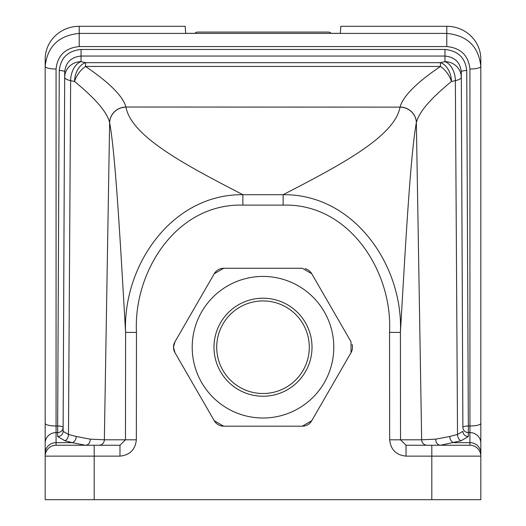 <?xml version="1.0" encoding="UTF-8"?>
<svg xmlns="http://www.w3.org/2000/svg" width="526" height="526" viewBox="0 0 526 526"><rect width="100%" height="100%" fill="white"/><g stroke="black" fill="none" stroke-linecap="round" stroke-linejoin="round"><path stroke-width="0.79" d="M45.177 456.134A10.888 10.888 0 0 1 56.072 445.246A10.888 10.888 0 0 0 45.177 456.134L94.187 456.134L94.187 499.7L45.177 499.7L45.177 66.375C47.34 46.485 58.688 35.492 79.216 33.394L446.784 33.394L446.784 26.3L340.802 26.3L340.329 33.348L330.525 33.348L330.486 32.77A2.722 0.704 0 0 0 327.764 32.079L198.236 32.079A2.722 0.704 0 0 0 195.514 32.77L195.475 33.348L185.671 33.348L185.198 26.3L79.216 26.3L79.216 46.551C65.257 47.978 57.538 55.467 56.072 69.011L56.072 445.246L119.981 445.246L119.981 456.134L94.187 456.134L94.187 445.246M446.784 26.3A34.032 32.875 -0 0 1 480.823 59.175L480.823 456.134A10.888 10.888 0 0 0 469.928 445.246L469.928 69.011C468.462 55.467 460.743 47.978 446.784 46.551L79.216 46.551M56.072 69.011A10.888 2.637 0 0 1 45.177 66.375L45.177 59.175A34.032 32.875 -0 0 1 79.216 26.3M446.784 46.551L446.784 33.394C467.312 35.492 478.66 46.485 480.823 66.375A10.888 2.637 180 0 1 469.928 69.011M94.187 499.7L480.823 499.7L480.823 456.134A10.888 10.888 0 0 0 469.928 445.246L406.019 445.246L406.019 456.134L431.813 456.134L431.813 445.246M119.981 456.134C129.843 455.102 135.294 449.658 136.346 439.815L125.471 439.802L125.589 332.399C122.657 266.439 171.246 193.969 242.874 194.699L283.126 194.699C354.176 193.93 403.343 265.748 400.411 332.399L400.529 439.802L406.019 445.246M90.156 439.151A5.444 4.773 90 0 1 85.422 445.246L72.187 442.649A5.444 3.906 106 0 0 76.231 436.475L90.156 439.151L104.345 439.802L125.471 439.802L119.981 445.246M480.823 443.096A10.888 10.52 180 0 0 469.928 432.576L468.331 432.576A5.444 5.26 -0 0 1 462.887 427.336L461.289 71.858C460.217 62.318 454.773 57.045 444.95 56.045L81.05 56.045C71.227 57.045 65.783 62.318 64.711 71.858L63.113 431.32L68.479 434.45L76.231 436.475M449.769 436.475L457.521 434.45L462.887 431.32A5.444 5.26 180 0 0 468.331 436.56L461.177 440.735L440.578 445.246A5.444 4.773 -90 0 1 435.844 439.151L449.769 436.475A5.444 3.906 -106 0 0 453.813 442.649L469.928 442.649A10.888 10.52 180 0 1 480.823 453.169M406.019 456.134C396.157 455.102 390.706 449.658 389.654 439.815L421.655 439.802L435.844 439.151M109.658 122.729A16.339 15.602 -10.3 0 1 125.97 107.126C131.395 136.839 186.986 165.775 242.874 194.699L242.874 205.114C176.217 203.306 133.302 271.949 136.464 332.412L125.589 332.399C120.566 246.701 115.648 155.538 109.658 122.729L109.638 122.617C107.225 112.327 95.528 98.625 74.554 81.504A16.339 8.62 -55.1 0 1 85.554 66.44C109.513 82.733 122.979 96.265 125.951 107.021L400.03 107.126A16.339 15.602 10.3 0 1 416.342 122.729C410.352 155.538 405.434 246.701 400.411 332.399L389.536 332.412C392.823 271.843 349.395 203.161 283.126 205.114L283.126 194.699C339.014 165.775 394.605 136.839 400.03 107.126L400.049 107.021C403.087 96.186 416.553 82.654 440.446 66.44L440.446 62.673A16.339 10.625 76.7 0 1 451.446 81.504C430.538 98.54 418.841 112.242 416.362 122.617L421.655 439.802A5.444 5.438 -90 0 0 427.092 445.246M45.177 423.364A10.888 2.637 0 0 0 56.072 425.994L57.669 425.994L57.669 432.576A5.444 5.26 180 0 0 63.113 427.336A5.444 1.315 -179.7 0 0 57.669 425.994L59.267 70.517C60.694 57.814 67.953 50.798 81.05 49.47L444.95 49.47C458.047 50.798 465.306 57.814 466.733 70.517L468.331 425.994L469.928 425.994A10.888 2.637 180 0 0 480.823 423.364M45.177 453.169A10.888 10.52 -0 0 1 56.072 442.649L72.187 442.649L64.823 440.735L57.669 436.56L57.669 432.576L56.072 432.576A10.888 10.52 -0 0 0 45.177 443.096M98.908 445.246A5.444 5.438 90 0 0 104.345 439.802L109.638 122.617A16.339 15.589 -10.3 0 1 125.951 107.021M444.95 49.47L444.95 61.66L440.446 62.673L85.554 62.673A16.339 10.625 -76.7 0 0 74.554 81.504L70.635 80.642A16.339 4.208 -179.7 0 1 64.711 77.375A16.339 15.78 -0 0 1 81.05 61.66L85.554 62.673L85.554 66.44L440.446 66.44A16.339 8.62 55.1 0 1 451.446 81.504L455.365 80.642A16.339 10.053 77.9 0 0 444.95 61.66A16.339 15.78 -0 0 1 461.289 77.375A16.339 4.208 179.7 0 1 455.365 80.642L457.521 434.45A5.444 3.531 -103.2 0 0 461.177 440.735M64.823 440.735A5.444 3.531 103.2 0 0 68.479 434.45L70.635 80.642A16.339 10.053 -77.9 0 1 81.05 61.66L81.05 49.47M469.928 499.7L466.095 499.7L469.928 499.7M60.372 445.246L85.173 445.246M351.033 341.782L311.734 273.711L351.033 341.782L351.033 352.67L311.734 420.741L302.299 426.185L223.701 426.185L214.266 420.741L174.967 352.67L173.508 347.226L174.967 341.782L214.266 273.711L223.701 268.267A10.888 10.888 0 0 0 214.266 273.711L174.967 341.782A10.888 10.888 0 0 0 174.967 352.67L214.266 420.741A10.888 10.888 0 0 0 223.701 426.185L302.299 426.185A10.888 10.888 0 0 0 311.734 420.741L351.033 352.67A10.888 10.888 0 0 0 352.118 344.398M223.701 268.267L302.299 268.267L311.734 273.711A10.888 10.888 0 0 0 305.106 268.635M192.207 347.226A70.793 70.793 0 0 1 298.393 285.914A70.793 70.793 0 0 1 298.393 408.531A70.793 70.793 0 0 1 192.207 347.226M216.712 347.226A46.288 46.288 0 0 0 286.144 387.314A46.288 46.288 0 0 0 286.144 307.138A46.288 46.288 0 0 0 216.712 347.226A46.288 46.288 0 0 1 286.144 307.138A46.288 46.288 0 0 1 286.144 387.314A46.288 46.288 0 0 1 216.712 347.226M440.834 445.246L465.648 445.246M431.813 499.7L431.813 456.134L480.823 456.134A10.888 10.888 0 0 0 469.928 445.246M468.331 436.56L468.331 425.994A5.444 1.315 -0.3 0 0 462.887 427.336L461.289 71.858A5.444 1.315 -0.3 0 1 466.733 70.517M59.267 70.517A5.444 1.315 -179.7 0 1 64.711 71.858L63.113 431.32A5.444 5.26 180 0 1 57.669 436.56M389.654 439.815L389.536 332.412M283.126 205.114L242.874 205.114M136.464 332.412L136.346 439.815M400.049 107.021A16.339 15.589 10.3 0 1 416.362 122.617L416.342 122.729M213.99 347.226A49.01 49.01 0 0 0 287.505 389.667A49.01 49.01 0 0 0 287.505 304.778A49.01 49.01 0 0 0 213.99 347.226"/></g></svg>
